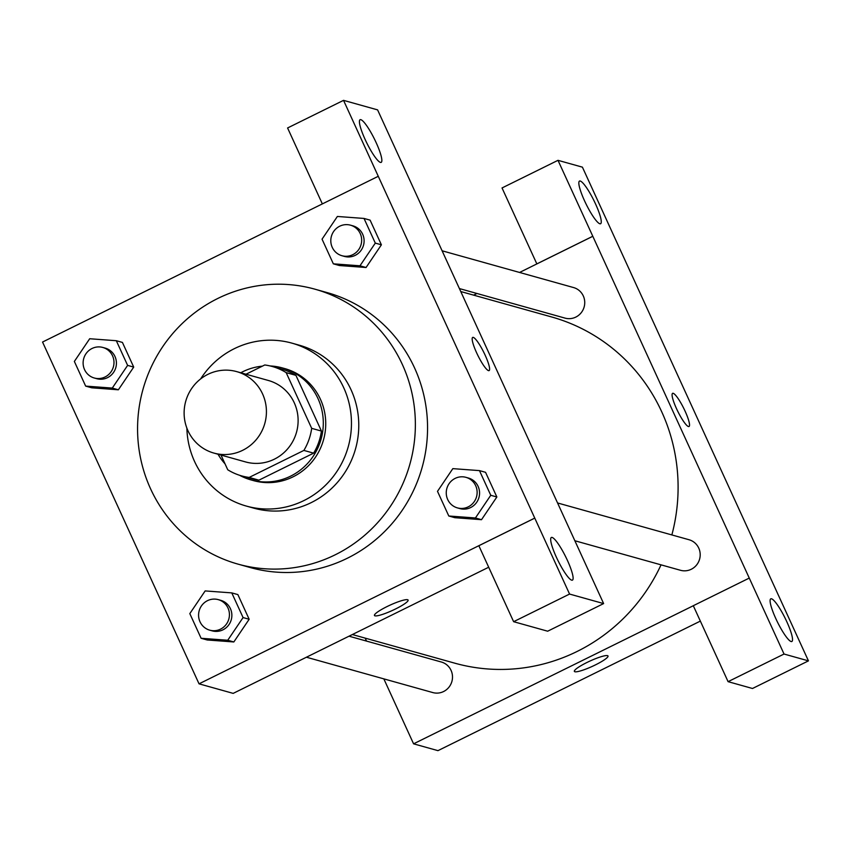 <?xml version="1.0" encoding="UTF-8"?>
<svg xmlns="http://www.w3.org/2000/svg" width="851" height="851" viewBox="0 0 851 851"><rect width="100%" height="100%" fill="white"/><g stroke="black" fill="none" stroke-linecap="round" stroke-linejoin="round"><path stroke-width="1.28" d="M207.878 374.366A42.295 41.061 105.6 0 1 236.663 371.61A42.295 41.061 105.6 0 1 264.821 423.394A42.295 41.061 105.6 0 1 213.878 453.072A42.295 41.061 105.6 0 1 184.241 416.267A42.295 41.061 105.6 0 1 207.878 374.366M236.663 371.61L268.352 380.471A42.295 41.061 105.6 0 1 296.51 432.265A42.295 41.061 105.6 0 1 245.567 461.933L213.878 453.072M221.015 455.072L227.749 469.773A56.804 55.155 105.6 0 0 241.663 475.9A56.804 55.155 105.6 0 0 249.162 477.432L303.881 450.424A56.804 55.155 105.6 0 0 311.679 428.34L286.17 372.632A56.804 55.155 105.6 0 0 272.256 366.494A56.804 55.155 105.6 0 0 264.757 364.973L246.013 374.227M311.679 428.34L321.433 431.063L295.925 375.355L286.17 372.632M272.256 366.494L282.011 369.228A56.804 55.155 105.6 0 1 295.925 375.355M321.433 431.063A56.804 55.155 105.6 0 1 313.636 453.147L303.881 450.424M241.663 475.9L251.417 478.634A56.804 55.155 105.6 0 0 258.917 480.166L313.636 453.147M239.578 475.273A58.155 56.464 -74.4 0 0 251.056 479.932A58.155 56.464 -74.4 0 0 309.721 460.965A58.155 56.464 -74.4 0 0 318.008 398.608A58.155 56.464 -74.4 0 0 282.372 367.919A58.155 56.464 -74.4 0 0 270.15 365.951M262.395 366.143A58.155 56.464 -74.4 0 0 240.78 372.759M218.005 454.221A58.155 56.464 -74.4 0 0 225.026 463.827M282.372 367.919L284.819 368.6A58.155 56.464 105.6 0 1 320.444 399.289A58.155 56.464 105.6 0 1 312.157 461.646A58.155 56.464 105.6 0 1 253.492 480.613L251.056 479.932M258.917 480.166L249.162 477.432M186.869 428.127A84.589 82.132 -74.4 0 0 246.364 506.079A84.589 82.132 -74.4 0 0 331.709 478.485A84.589 82.132 -74.4 0 0 343.751 387.779A84.589 82.132 -74.4 0 0 291.936 343.144A84.589 82.132 -74.4 0 0 200.623 378.918M246.364 506.079L253.683 508.121A84.589 82.132 -74.4 0 0 339.017 480.528A84.589 82.132 -74.4 0 0 351.069 389.822A84.589 82.132 -74.4 0 0 299.244 345.187L291.936 343.144M402.363 364.505A142.745 138.596 -74.4 0 0 314.913 289.18A142.745 138.596 -74.4 0 0 142.989 389.332A142.745 138.596 -74.4 0 0 238.025 564.128A142.745 138.596 -74.4 0 0 382.025 517.578A142.745 138.596 -74.4 0 0 402.363 364.505M314.913 289.18L327.103 292.595A142.745 138.596 105.6 0 1 414.554 367.909A142.745 138.596 105.6 0 1 394.215 520.982A142.745 138.596 105.6 0 1 250.205 567.532L238.025 564.128M534.758 518.099L378.269 176.295L42.55 342.038L199.038 683.832L534.758 518.099L569.574 594.062L603.625 603.582L377.589 109.875L343.538 100.354L287.585 127.969L322.348 203.9M333.337 263.831L339.432 265.533L366.068 267.501L381.397 244.811L370.111 220.143L364.015 218.441L337.379 216.462L322.05 239.163L333.337 263.831L359.973 265.799L375.302 243.109L364.015 218.441M448.796 516.004L454.891 517.706L481.517 519.684L496.856 496.984L485.559 472.316L479.464 470.614L452.838 468.635L437.499 491.335L448.796 516.004L475.422 517.972L490.761 495.282L479.464 470.614M201.113 638.282L207.197 639.984L233.834 641.962L249.162 619.262L237.876 594.594L231.78 592.892L205.155 590.924L189.816 613.614L201.113 638.282L227.738 640.25L243.078 617.56L231.78 592.892M85.653 386.109L91.748 387.811L118.374 389.79L133.713 367.089L122.416 342.421L116.321 340.719L89.695 338.741L74.356 361.441L85.653 386.109L112.279 388.077L127.618 365.387L116.321 340.719M374.451 615.486A18.509 2.915 155.4 0 0 374.951 615.837A18.509 2.915 -24.6 0 1 374.451 615.486A18.509 2.915 -24.6 0 1 390.066 605.135A18.509 2.915 -24.6 0 1 408.108 600.083A18.509 2.915 -24.6 0 1 394.024 609.71A18.509 2.915 -24.6 0 1 374.961 615.837A18.509 2.915 155.4 0 0 394.013 609.71A18.509 2.915 155.4 0 0 408.097 600.072M603.625 603.582L547.672 631.208L513.621 621.687L478.847 545.725L534.8 518.11M488.687 567.234L233.174 693.384L199.038 683.832M552.118 537.438A23.796 4.298 63.7 0 0 551.363 537.47A23.796 4.298 63.7 0 0 558.043 560.703A23.796 4.298 63.7 0 0 572.425 580.137A23.796 4.298 63.7 0 0 566.585 558.618A23.796 4.298 63.7 0 0 552.118 537.438M513.621 621.687L569.574 594.062M343.538 100.354L378.269 176.295M360.856 119.683A23.796 4.298 63.7 0 0 360.101 119.714A23.796 4.298 63.7 0 0 366.781 142.947A23.796 4.298 63.7 0 0 381.163 162.381A23.796 4.298 63.7 0 0 375.323 140.862A23.796 4.298 63.7 0 0 360.856 119.683M489.08 370.61A18.509 3.34 63.7 0 0 485.155 355.207A18.509 3.34 -116.3 0 1 489.08 370.61A18.509 3.34 -116.3 0 1 477.9 355.495A18.509 3.34 -116.3 0 1 472.699 337.421A18.509 3.34 -116.3 0 1 485.166 355.207A18.509 3.34 63.7 0 0 472.699 337.421M460.806 291.553L551.608 316.955A179.752 174.529 105.6 0 1 671.854 534.928M661.046 564.841A179.752 174.529 105.6 0 1 454.774 663.174L352.367 634.538M557.596 502.973L689.033 539.736A15.861 15.403 105.6 0 1 699.596 559.16A15.861 15.403 105.6 0 1 680.492 570.287L574.851 540.747M442.148 250.8L573.585 287.564A15.861 15.403 105.6 0 1 584.137 306.988A15.861 15.403 105.6 0 1 565.032 318.114L459.444 288.585M349.006 636.186L441.35 662.014A15.861 15.403 105.6 0 1 451.902 681.438A15.861 15.403 105.6 0 1 432.797 692.565L306.424 657.217M592.807 236.291L784.037 654.036L808.45 660.865L582.414 167.158L557.99 160.328L592.807 236.291L519.557 272.458M476.964 293.478L473.613 295.137M365.175 638.112L366.536 641.09M383.833 678.864L413.575 743.827L693.31 605.731M688.991 426.511A18.509 3.34 63.7 0 0 684.438 409.767A18.509 3.34 63.7 0 0 673.184 393.311A18.509 3.34 -116.3 0 1 684.449 409.778A18.509 3.34 -116.3 0 1 688.991 426.511A18.509 3.34 -116.3 0 1 677.811 411.395A18.509 3.34 -116.3 0 1 672.609 393.332A18.509 3.34 -116.3 0 1 673.194 393.3A18.509 3.34 63.7 0 0 672.609 393.332M771.527 598.796A23.796 4.298 -116.3 0 1 785.994 619.975A23.796 4.298 -116.3 0 1 791.845 641.494A23.796 4.298 -116.3 0 1 777.463 622.06A23.796 4.298 -116.3 0 1 770.783 598.827A23.796 4.298 -116.3 0 1 771.527 598.796M580.265 181.04A23.796 4.298 -116.3 0 1 594.732 202.219A23.796 4.298 -116.3 0 1 600.583 223.739A23.796 4.298 -116.3 0 1 586.201 204.304A23.796 4.298 -116.3 0 1 579.52 181.072A23.796 4.298 -116.3 0 1 580.265 181.04M536.853 263.916L502.037 187.954L557.99 160.328M536.811 263.906L592.764 236.28M749.252 578.084L693.299 605.71L728.084 681.662L752.497 688.491L808.45 660.865M728.084 681.662L784.037 654.036M413.575 743.827L437.957 750.646L700.352 621.102M574.361 671.386A18.509 2.915 155.4 0 0 574.861 671.737A18.509 2.915 -24.6 0 1 574.361 671.396A18.509 2.915 -24.6 0 1 589.977 661.046A18.509 2.915 -24.6 0 1 608.008 655.983A18.509 2.915 -24.6 0 1 593.934 665.62A18.509 2.915 -24.6 0 1 574.872 671.747A18.509 2.915 155.4 0 0 593.924 665.62A18.509 2.915 155.4 0 0 608.008 655.983M102.822 347.453L105.258 348.133A15.861 15.403 105.6 0 1 115.821 367.558A15.861 15.403 105.6 0 1 96.716 378.684L94.28 378.004A15.861 15.403 105.6 0 1 92.036 348.485A15.861 15.403 105.6 0 1 113.385 366.877A15.861 15.403 105.6 0 1 94.28 378.004M91.748 387.811L118.374 389.79L112.279 388.077M118.374 389.79L133.713 367.089L127.618 365.387M133.713 367.089L122.416 342.421M218.281 599.625L220.717 600.317A15.861 15.403 105.6 0 1 231.27 619.73A15.861 15.403 105.6 0 1 212.176 630.857L209.729 630.176A15.861 15.403 105.6 0 1 207.484 600.668A15.861 15.403 105.6 0 1 228.834 619.049A15.861 15.403 105.6 0 1 209.729 630.176M207.197 639.984L233.834 641.962L227.738 640.25M233.834 641.962L249.162 619.262L243.078 617.56M249.162 619.262L237.876 594.594M350.506 225.175L352.952 225.855A15.861 15.403 105.6 0 1 363.505 245.279A15.861 15.403 105.6 0 1 344.4 256.406L341.964 255.726A15.861 15.403 105.6 0 1 339.719 226.206A15.861 15.403 105.6 0 1 361.069 244.599A15.861 15.403 105.6 0 1 341.964 255.726M339.432 265.533L366.068 267.501L359.973 265.799M366.068 267.501L381.397 244.811L375.302 243.109M381.397 244.811L370.111 220.143M465.965 477.347L468.401 478.028A15.861 15.403 105.6 0 1 478.964 497.452A15.861 15.403 105.6 0 1 459.859 508.579L457.423 507.898A15.861 15.403 105.6 0 1 455.168 478.379A15.861 15.403 105.6 0 1 476.528 496.771A15.861 15.403 105.6 0 1 457.423 507.898M454.891 517.706L481.517 519.684L475.422 517.972M481.517 519.684L496.856 496.984L490.761 495.282M496.856 496.984L485.559 472.316"/></g></svg>

